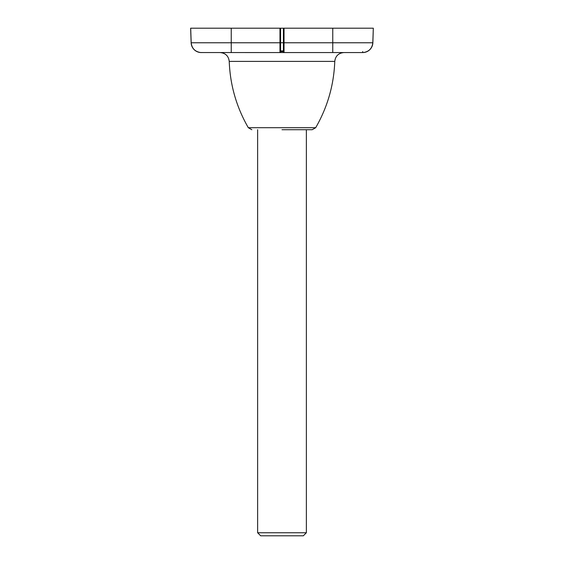 <?xml version="1.0" encoding="UTF-8"?>
<svg xmlns="http://www.w3.org/2000/svg" width="564" height="564" viewBox="0 0 564 564"><rect width="100%" height="100%" fill="white"/><g stroke="black" fill="none" stroke-linecap="round" stroke-linejoin="round"><path stroke-width="0.85" d="M279.991 51.373A0.606 0.606 0 0 0 279.97 51.528L280.576 51.528L280.576 50.922A0.606 0.606 0 0 0 279.991 51.373L279.991 51.373M282 129.72L312.174 129.72L282 129.72M280.371 52.565L200.678 52.544A10.152 10.152 0 0 1 191.14 42.765L190.632 28.2L284.03 28.2L284.03 52.544L279.97 52.544L279.97 28.2M353.043 52.565L332.76 52.565L353.043 52.565M362.715 51.528L362.715 52.565L283.629 52.565M200.678 52.544L201.285 52.565L200.678 52.544C195.017 51.698 191.859 48.441 191.189 42.765L190.681 28.2M362.715 52.565L363.322 52.544C368.969 51.705 372.134 48.448 372.811 42.765L373.319 28.2L284.03 28.2M373.319 28.2L372.86 42.765A10.152 10.152 0 0 1 363.322 52.544L363.322 52.544M280.576 52.565L280.576 51.528L284.03 51.528A0.606 0.606 180 0 0 283.424 50.922L283.424 52.565M257.635 129.72L257.635 532.754L306.365 532.754L306.365 129.72M257.635 532.754L260.681 535.8L303.319 535.8L306.365 532.754M229.231 61.391C230.119 85.072 236.485 107.174 248.315 127.704L315.685 127.704C327.515 107.174 333.881 85.072 334.769 61.391L229.231 61.391C228.547 56.005 225.508 53.065 220.101 52.565M231.24 52.565L231.24 42.765L191.189 42.765M279.97 42.765L231.24 42.765L231.24 28.2M332.76 52.565L332.76 42.765L284.03 42.765M372.811 42.765L332.76 42.765L332.76 28.2M280.576 28.2L280.576 50.922L283.424 50.922L283.424 28.2M284.03 42.73L279.97 42.73M315.685 127.704L312.174 129.72M334.769 61.391C335.453 56.005 338.492 53.065 343.899 52.565M248.315 127.704L251.826 129.72"/></g></svg>
